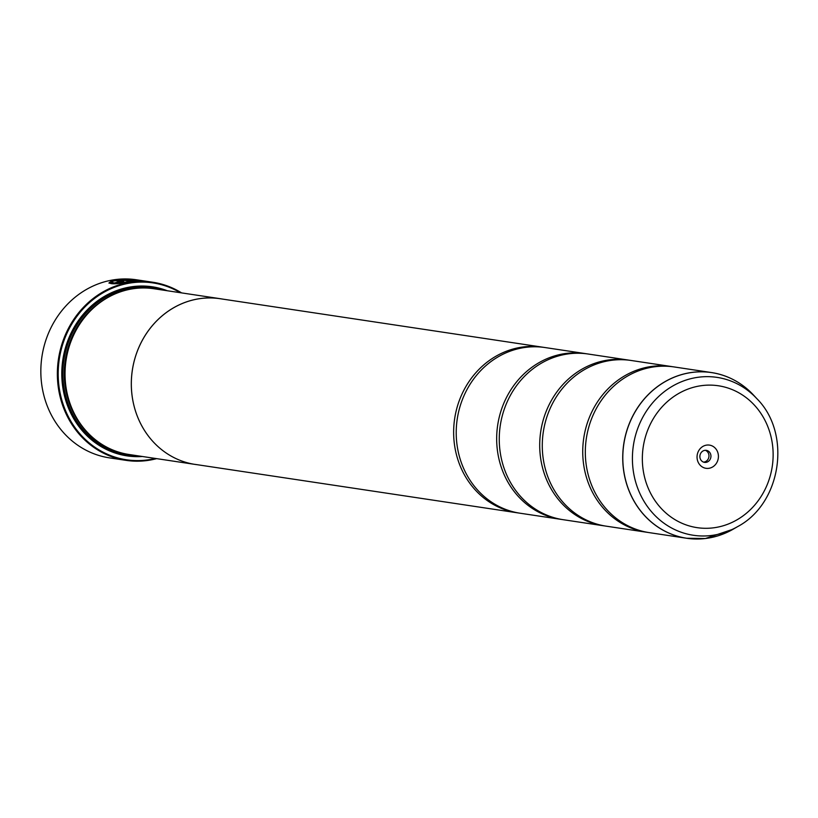 <?xml version="1.0" encoding="UTF-8"?>
<svg xmlns="http://www.w3.org/2000/svg" width="818" height="818" viewBox="0 0 818 818"><rect width="100%" height="100%" fill="white"/><g stroke="black" fill="none" stroke-linecap="round" stroke-linejoin="round"><path stroke-width="1.23" d="M756.906 398.714C791.875 433.663 781.384 503.469 737.683 526.587A79.827 72.608 -81.5 0 1 711.139 535.514A79.827 72.608 -81.5 0 1 632.651 465.053A79.827 72.608 -81.5 0 1 699.226 377.129A79.827 72.608 -81.5 0 1 756.906 398.714L753.429 394.982C741.752 382.619 727.785 375.145 711.548 372.568L674.144 366.945A83.773 76.197 98.5 0 0 655.443 366.679A83.773 76.197 98.5 0 0 585.381 448.704A83.773 76.197 98.5 0 0 649.236 532.63L686.65 538.254A83.773 76.197 -81.5 0 1 622.784 454.317A83.773 76.197 -81.5 0 1 692.846 372.302A83.773 76.197 -81.5 0 1 711.548 372.568A83.773 76.197 -81.5 0 1 732.764 379.358M672.846 366.761A83.773 76.197 98.5 0 0 671.558 366.556L631.107 360.472A83.773 76.197 98.5 0 0 612.406 360.206A83.773 76.197 98.5 0 0 542.344 442.231A83.773 76.197 98.5 0 0 606.21 526.168L646.66 532.242A83.773 76.197 98.5 0 0 647.948 532.426M629.819 360.298A83.773 76.197 98.5 0 0 628.531 360.094L588.081 354.01A83.773 76.197 98.5 0 0 569.379 353.744A83.773 76.197 98.5 0 0 499.317 435.769A83.773 76.197 98.5 0 0 563.183 519.696L603.623 525.78A83.773 76.197 98.5 0 0 604.921 525.964M586.782 353.826A83.773 76.197 98.5 0 0 585.494 353.621L545.044 347.548A83.773 76.197 98.5 0 0 526.342 347.272A83.773 76.197 98.5 0 0 456.28 429.297A83.773 76.197 98.5 0 0 520.146 513.234L560.596 519.307A83.773 76.197 98.5 0 0 561.884 519.491M109.009 283.192L112.434 282.128C112.373 283.703 118.14 283.57 129.725 281.74L137.138 280.738L129.704 281.535C118.129 283.365 112.363 283.488 112.424 281.924L109.489 282.302L108.988 283.089M112.117 282.537L112.424 281.924M109.51 282.507L109.489 282.302C109.142 284.47 116.309 284.275 130.992 281.729L140.277 280.707L133.702 279.787L119.561 279.633L128.549 280.983A90.062 81.912 -81.5 0 1 131.412 280.748L124.05 279.644L137.117 280.533M120.45 279.766L127.179 279.613M135.604 280.185L140.031 280.799M115.951 282.772A90.062 81.912 -81.5 0 1 118.109 282.271L120.941 281.658M120.154 281.862L118.089 282.057A90.062 81.912 98.5 0 0 115.266 282.731L121.442 282.057L123.763 281.044L116.708 279.981L110.573 281.648L115.502 280.676L120.921 281.494M152.843 282.251L136.32 279.766A90.062 81.912 98.5 0 0 116.217 279.48A90.062 81.912 98.5 0 0 40.9 367.65A90.062 81.912 98.5 0 0 109.551 457.886L126.074 460.36A90.062 81.912 -81.5 0 1 57.424 370.135A90.062 81.912 -81.5 0 1 132.741 281.965A90.062 81.912 -81.5 0 1 152.843 282.251A90.062 81.912 -81.5 0 1 181.565 292.885M706.864 445.074A11.728 10.665 98.5 0 0 697.079 457.988A11.728 10.665 98.5 0 0 708.613 468.346A11.728 10.665 98.5 0 0 718.388 455.421A11.728 10.665 98.5 0 0 706.864 445.074M704.963 450.329A6.074 5.522 98.5 0 0 699.881 456.28A6.074 5.522 98.5 0 0 704.513 462.364A6.074 5.522 98.5 0 0 705.862 462.385A6.074 5.522 98.5 0 0 710.944 456.434A6.074 5.522 98.5 0 0 706.312 450.35A6.074 5.522 98.5 0 0 704.963 450.329M703.531 462.119A6.074 5.522 98.5 0 0 703.889 462.088A6.074 5.522 98.5 0 0 708.92 456.689A6.074 5.522 98.5 0 0 705.31 450.299M180.246 292.691A89.428 81.34 98.5 0 0 133.048 282.629A89.428 81.34 98.5 0 0 58.456 381.127A89.428 81.34 98.5 0 0 146.391 460.064A89.428 81.34 98.5 0 0 155.338 458.438M156.657 458.642A90.062 81.912 -81.5 0 1 146.177 460.657A90.062 81.912 -81.5 0 1 126.074 460.36M197.322 464.716A83.804 76.227 -81.5 0 1 195.257 464.44A83.804 76.227 -81.5 0 1 131.371 380.472A83.804 76.227 -81.5 0 1 201.453 298.417A83.804 76.227 -81.5 0 1 220.165 298.693L153.896 288.734A83.804 76.227 98.5 0 0 135.185 288.457A83.804 76.227 98.5 0 0 65.103 370.513A83.804 76.227 98.5 0 0 128.978 454.481L195.257 464.44A83.773 76.197 -81.5 0 1 131.391 380.472A83.773 76.197 -81.5 0 1 201.453 298.447A83.773 76.197 -81.5 0 1 220.154 298.723L542.467 347.159A83.773 76.197 98.5 0 0 523.765 346.893A83.773 76.197 98.5 0 0 453.704 428.908A83.773 76.197 98.5 0 0 517.569 512.845A83.773 76.197 98.5 0 0 518.857 513.029M167.322 290.748A85.481 77.751 98.5 0 0 133.344 286.545A85.481 77.751 98.5 0 0 61.923 378.683A85.481 77.751 98.5 0 0 142.414 456.495M160.993 289.797A84.438 76.8 98.5 0 0 132.986 287.517A84.438 76.8 98.5 0 0 62.321 375.329A84.438 76.8 98.5 0 0 136.074 455.544M671.558 366.556A83.773 76.197 98.5 0 0 652.856 366.29A83.773 76.197 98.5 0 0 582.794 448.315A83.773 76.197 98.5 0 0 646.66 532.242M220.165 298.693A83.804 76.227 -81.5 0 1 222.22 299.03M628.531 360.094A83.773 76.197 98.5 0 0 609.829 359.818A83.773 76.197 98.5 0 0 539.768 441.843A83.773 76.197 98.5 0 0 603.623 525.78M585.494 353.621A83.773 76.197 98.5 0 0 566.792 353.356A83.773 76.197 98.5 0 0 496.731 435.38A83.773 76.197 98.5 0 0 560.596 519.307M543.755 347.364A83.773 76.197 98.5 0 0 542.467 347.159M110.594 281.852L116.708 279.981M116.729 280.185L123.784 281.249M120.164 282.067L120.941 281.709M130.481 280.809L124.05 279.644M708.92 537.999A83.773 76.197 -81.5 0 1 705.402 538.51A83.753 76.176 98.5 0 0 733.265 529.144L705.372 538.52L686.65 538.254A83.773 76.197 -81.5 0 0 705.341 538.52M753.429 394.982A83.753 76.176 98.5 0 0 692.918 372.333A83.753 76.176 98.5 0 0 623.06 464.583A83.753 76.176 98.5 0 0 705.413 538.51M152.813 288.58A83.804 76.227 98.5 0 0 133.037 288.14A83.804 76.227 98.5 0 0 62.925 370.789A83.804 76.227 98.5 0 0 127.905 454.307M109.939 296.392A82.761 75.276 98.5 0 0 89.223 434.246M713.081 527.876A71.739 65.246 98.5 0 0 772.918 448.857A71.739 65.246 98.5 0 0 702.386 385.544A71.739 65.246 98.5 0 0 642.559 464.552A71.739 65.246 98.5 0 0 713.081 527.876M737.683 526.587L733.265 529.144M517.569 512.845L195.257 464.409"/></g></svg>
